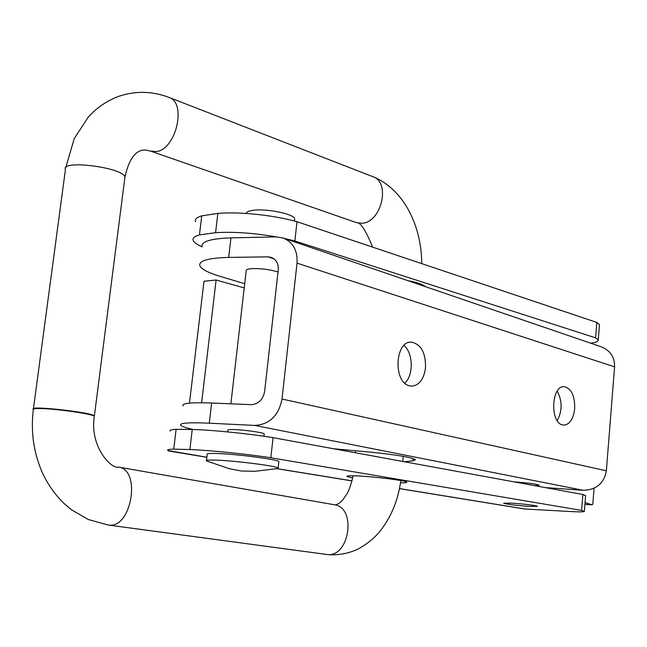 <?xml version="1.0" encoding="UTF-8"?>
<svg xmlns="http://www.w3.org/2000/svg" width="647" height="647" viewBox="0 0 647 647"><rect width="100%" height="100%" fill="white"/><g stroke="black" fill="none" stroke-linecap="round" stroke-linejoin="round"><path stroke-width="0.97" d="M215.944 460.13C208.755 459.88 205.584 460.138 206.425 460.907L229.248 468.671L241.622 471.065L255.225 471.259L278.137 468.485L278.145 468.064C277.078 466.075 235.5 460.729 215.944 460.13M276.423 468.824L278.137 468.485M278.808 462.023L278.857 461.554C277.806 459.435 236.268 454.008 216.713 453.498C209.531 453.288 206.353 453.587 207.186 454.396L206.482 460.446M230.874 403.817L246.183 270.858C245.86 269.759 247.55 269.031 251.254 268.675C260.539 268.27 269.459 269.378 278.024 271.999M283.071 237.967L601.241 346.8C610.315 350.496 614.763 357.184 614.593 366.857L297.022 263.127C297.733 250.559 293.083 242.172 283.071 237.967L276.026 236.883L230.963 237.861L228.674 257.409L267.866 256.851L271.142 257.336C276.245 259.415 278.614 263.636 278.25 270.009L264.631 391.484C262.957 399.749 258.46 404.14 251.125 404.658L211.642 403.016C190.994 402.297 181.467 403.267 183.077 405.928M202.099 246.919C200.845 241.614 210.469 238.597 230.963 237.861M614.593 366.857L606.352 470.798C604.007 483.455 596.275 489.949 583.157 490.289L254.781 425.435L209.28 423.187C188.617 422.289 179.106 423.009 180.756 425.338C182.009 426.519 186.15 427.902 193.162 429.487M545.146 487.571L583.157 490.289M574.682 408.758C573.371 419.03 569.764 424.481 563.861 425.111L562.607 424.925C549.715 422.693 551.357 385.2 564.241 386.671C571.406 388.499 574.892 395.859 574.682 408.758M557.229 420.623C562.397 410.796 562.389 400.97 557.204 391.136M425.524 367.892C423.85 379.336 419.224 385.41 411.654 386.122L409.664 385.838C393.012 382.822 394.807 340.613 411.484 342.142C421.108 344.253 425.783 352.833 425.524 367.892M404.804 383.113C413.74 375.292 413.231 352.898 403.938 345.49M514.26 481.91C527.637 482.84 535.975 483.94 539.291 485.193L534.64 485.646M294.547 219.907L294.668 218.791C294.248 214.044 266.621 208.334 253.147 210.315C248.699 210.906 246.394 211.949 246.216 213.445M227.639 431.905L227.825 430.247C227.429 429.737 229.087 429.503 232.799 429.551C242.754 429.632 263.62 432.519 264.219 433.878L264.186 434.186M333.262 448.711L370.068 452.099C396.053 454.72 411.217 457.251 415.544 459.685L412.835 460.858L404.335 461.748M254.781 425.435C269.573 424.497 278.655 415.689 282.019 399.029L297.022 263.127M244.703 283.718L220.142 276.366C208.294 272.783 201.524 269.241 199.85 265.755C198.548 260.757 208.164 257.975 228.674 257.409M206.854 457.219L167.832 450.547C166.877 449.746 168.835 449.277 173.72 449.164L176.105 429.325C171.212 429.559 169.239 430.142 170.177 431.088M168.624 450.999L206.846 457.292M585.074 502.622L592.159 504.814L592.814 504.021L594.075 488.267M585.632 495.739L582.858 494.486L581.564 510.41L584.37 511.292C584.613 511.939 580.23 512.036 571.204 511.567L524.563 508.987L399.474 488.639M176.105 429.325L192.256 429.454L189.878 449.536L173.72 449.164M201.638 402.757L216.106 280.022L203.991 281.251L189.474 403.146M216.106 280.022L244.226 287.891M407.966 280.685C417.275 282.448 423.049 284.421 425.297 286.613M202.042 246.742C196.939 244.534 193.987 242.399 193.186 240.336C192.418 238.072 194.512 236.26 199.446 234.893L215.58 232.694C233.373 231.569 253.6 232.969 276.253 236.883M599.429 325.368L599.486 324.673L596.841 322.441L595.588 337.847L598.249 339.974C598.499 341.43 595.944 342.489 590.598 343.161M595.588 337.847L294.862 240.983L284.906 238.589M596.841 322.441L296.997 221.719L294.862 240.983M296.997 221.719C273.81 215.136 238.953 211.48 217.861 213.421L201.735 215.839C196.793 217.311 194.69 219.244 195.434 221.638M352.607 478.004L346.994 476.475C346.428 475.804 349.768 475.61 357.015 475.901C374.233 476.572 406.138 480.6 406.753 482.144C407.222 482.686 405.135 482.913 400.501 482.84M582.858 494.486L273.066 437.663C249.087 433.708 213.47 430.085 192.256 429.454M189.878 449.536C211.1 450.409 246.79 454.032 270.834 457.744L273.066 437.663M217.861 213.421L215.58 232.694M581.564 510.41L270.834 457.744M201.735 215.839L199.446 234.893M530.2 506.455C516.468 505.485 507.628 504.417 503.681 503.245L510.758 503.099C520.892 503.617 537.285 505.598 537.487 506.318L530.2 506.455M94.308 416.498L94.389 415.875C91.939 412.349 28.686 405.362 33.248 409.13M400.825 480.559C398.253 499.63 391.556 516.209 380.735 530.297C374.71 537.94 367.067 544.224 357.791 549.157C348.523 553.46 338.745 555.304 328.433 554.697L108.146 525.024L88.332 519.525L71.704 509.909L64.829 504.199C56.054 495.893 48.897 486.123 43.357 474.882C33.895 454.477 30.546 432.746 33.312 409.688C32.479 408.928 34.396 408.548 39.055 408.54C54.057 408.419 92.844 413.91 94.341 416.296L94.26 416.919M606.352 470.798L282.019 399.029M273.996 258.84L267.866 256.851M211.642 403.016L209.28 423.187M413.061 458.537L412.835 460.858M584.928 504.401L591.981 504.749M525.566 509.1L399.49 488.574M351.984 480.842L277.409 468.703M124.709 178.823L124.936 177.052C123.189 167.355 60.114 159.437 65.42 169.627L33.458 408.613M372.583 247.105C365.79 230.203 360.419 222.05 356.473 222.641L150.646 151.123L156.364 151.535C176.073 149.627 187.007 102.655 168.972 97.39C152.158 91.033 135.328 90.709 118.482 96.419C109.238 99.913 100.916 105.016 93.532 111.745L88.307 117.067L74.251 138.555L65.671 167.783M356.473 222.641L362.126 223.247C381.471 222.447 390.853 182.195 372.963 176.728L168.972 97.39M326.258 554.447L326.881 554.519C349.55 557.965 356.926 507.353 334.256 504.733L118.45 467.094C111.421 469.455 89.407 446.406 94.341 416.296M108.146 525.024L108.777 525.097C131.697 528.648 141.418 469.512 118.45 467.094M278.145 468.064L278.857 461.554M564.241 386.671L563.78 386.68M411.484 342.142L410.57 342.174M294.425 221.023L294.668 218.791M263.952 436.264L264.219 433.878M584.37 511.292L585.648 495.489M598.249 339.974L599.486 324.673M277.199 468.735L351.968 480.907M592.159 504.814L584.92 504.45M150.646 151.123L145.818 150.047C136.096 149.392 129.133 158.394 124.936 177.052L94.389 415.875M355.68 450.773L355.47 452.779M420.243 283.823L420.146 284.85M403.259 456.353L402.757 461.457M353.003 475.78C351.677 483.972 347.471 493.499 347.01 493.798L342.7 499.969C340.354 502.759 337.799 504.401 335.033 504.895M421.698 263.604C421.723 226.879 404.238 189.264 372.963 176.728"/></g></svg>
